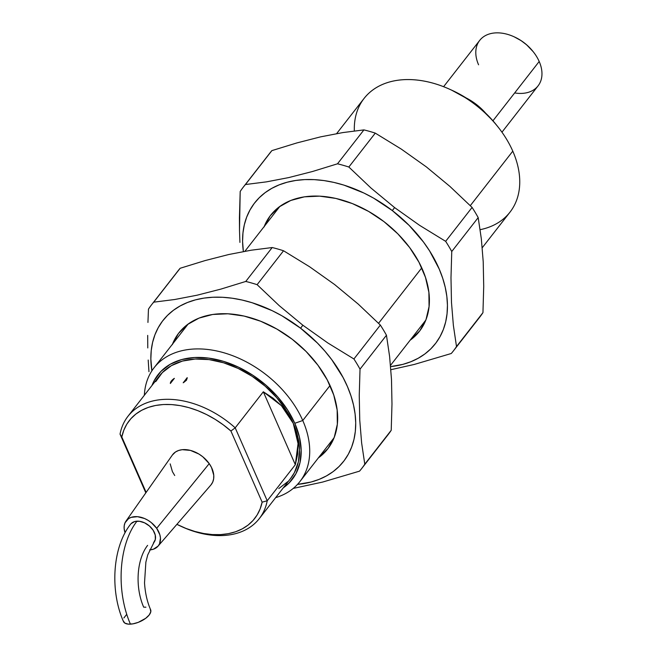<?xml version="1.0" encoding="UTF-8"?>
<svg xmlns="http://www.w3.org/2000/svg" width="657" height="657" viewBox="0 0 657 657"><rect width="100%" height="100%" fill="white"/><g stroke="black" fill="none" stroke-linecap="round" stroke-linejoin="round"><path stroke-width="0.99" d="M153.96 542.395A14.799 10.151 -142.1 0 0 152.03 528.696A14.799 10.151 -142.1 0 0 136.993 521.173A73.995 42.319 86.9 0 0 130.431 624.15A14.799 6.66 -23.7 0 0 145.296 618.607A14.799 6.66 -23.7 0 0 150.576 609.63M158.041 546.164L210.864 485.03A24.416 16.745 -142.1 0 0 209.222 463.628L156.678 528.327A20.351 13.953 37.9 0 1 158.041 546.164A20.351 13.953 37.9 0 1 149.607 549.917L153.459 549.186L158.107 546.082L159.569 543.758L160.456 538.001L159.856 534.79L156.678 528.327L151.315 522.611L148.055 520.319L144.581 518.521L137.494 516.681L131.145 517.363L128.55 518.636L125.035 522.791L124.247 525.526L124.148 528.548L125.068 532.753A20.351 13.953 37.9 0 1 125.963 521.149A20.351 13.953 37.9 0 1 156.678 528.327L209.222 463.628L202.791 456.771L198.882 454.02L190.423 450.39L182.211 449.684L178.581 450.48L175.476 452L172.331 455.079M302.762 420.513A92.497 63.433 -142.1 0 0 211.661 350.017A92.497 63.433 -142.1 0 0 144.351 395.268A92.497 63.433 37.9 0 1 154.058 367.772A92.497 63.433 37.9 0 1 230.229 354.805A92.497 63.433 37.9 0 1 302.762 420.513L330.036 385.536L302.762 420.513A92.497 63.433 37.9 0 1 299.945 481.524A92.497 63.433 37.9 0 1 275.644 497.645A92.497 63.433 -142.1 0 0 302.762 420.513L294.788 423.289L302.762 420.513M151.997 385.454A85.098 58.358 37.9 0 1 220.111 360.381A85.098 58.358 37.9 0 1 294.788 423.289L287.495 409.787L277.796 396.951L266.077 385.273L252.781 375.204L238.417 367.132L223.544 361.358L208.729 358.114L194.546 357.515L181.529 359.601L170.196 364.274L160.965 371.361L154.206 380.592L151.997 385.462M354.345 130.957A92.497 63.433 37.9 0 1 449.372 89.122A92.497 63.433 37.9 0 1 498.195 127.187A92.497 63.433 37.9 0 1 512.788 151.159A92.497 63.433 -142.1 0 0 440.256 85.451A92.497 63.433 -142.1 0 0 364.077 98.419L336.63 133.626M498.195 127.187L496.61 125.191A85.098 58.358 -142.1 0 0 451.696 90.173L449.372 89.122M378.572 323.293L421.761 267.892L378.572 323.293M470.297 205.649L512.788 151.159L470.297 205.649M478.575 64.797A36.997 25.377 37.9 0 1 482.624 37.449A36.997 25.377 37.9 0 1 513.823 36.669A36.997 25.377 37.9 0 1 533.353 51.895A36.997 25.377 37.9 0 1 539.192 61.487A36.997 25.377 -142.1 0 0 510.177 35.199A36.997 25.377 -142.1 0 0 479.709 40.389L443.598 86.699M533.353 51.895L533.032 51.492A35.519 24.358 -142.1 0 0 514.291 36.882L513.823 36.669M466.24 98.008A48.101 32.99 37.9 0 1 485.466 112.996A48.101 32.99 -142.1 0 0 466.24 98.008M485.687 113.201A46.622 31.971 -142.1 0 0 465.985 97.844L472.063 101.383L479.347 106.902L485.769 113.3M492.947 120.789L539.192 61.487L492.947 120.789M451.515 90.091L468.022 99.158L481.318 109.226L493.046 120.904L496.84 125.479M501.956 132.197L538.058 85.886A36.997 25.377 -142.1 0 0 539.192 61.487A36.997 25.377 37.9 0 1 514.669 92.933M514.209 36.841L521.1 40.627L526.651 44.832L533.131 51.616M259.277 518.636L290.739 478.288A83.25 57.093 -142.1 0 0 293.277 423.379A83.25 57.093 -142.1 0 0 227.995 364.241A83.25 57.093 -142.1 0 0 159.437 375.911L127.984 416.259A83.25 57.093 37.9 0 1 235.206 427.838L263.317 391.786L281.385 405.632L293.277 423.379L298.048 443.598L295.33 464.704L267.218 500.765A83.25 57.093 37.9 0 1 259.277 518.636A83.25 57.093 37.9 0 1 181.932 526.742M181.357 526.479A79.546 54.556 37.9 0 1 176.889 524.343L186.071 528.466L194.883 531.464L203.654 533.5L212.244 534.56L220.53 534.617L228.365 533.673L235.649 531.751L242.261 528.869L248.1 525.083L253.076 520.434L257.109 515.014L260.147 508.888L262.135 502.162L230.911 431.017L262.135 502.162L267.218 500.765L235.206 427.838L263.317 391.786L295.33 464.704L267.218 500.765L262.135 502.162A79.546 54.556 37.9 0 1 181.357 526.479L182.515 527.004A83.25 57.093 -142.1 0 0 267.218 500.765L235.206 427.838L230.911 431.017L223.24 424.816L215.102 419.306L206.602 414.567L197.872 410.674L189.06 407.685L180.289 405.64L171.699 404.581L163.421 404.523L155.578 405.468L148.301 407.389L141.69 410.272L135.851 414.058L130.874 418.706L126.834 424.126L123.795 430.253L121.808 436.979L146.141 492.405L121.808 436.979L120.042 434.129L145.821 492.857L120.042 434.129L121.808 436.979A79.546 54.556 37.9 0 1 230.911 431.017L235.206 427.838A83.25 57.093 -142.1 0 0 120.042 434.129A83.25 57.093 37.9 0 1 127.984 416.259M183.204 382.785L187.204 377.652L186.44 380.272L183.204 382.785L186.177 380.165L187.204 377.652L183.204 382.785L186.44 380.272L187.204 377.652A9.026 4.065 156.3 0 1 183.204 382.785M173.276 379.13L171.231 381.109L170.36 383.483L174.36 378.358L170.36 383.483L171.231 381.109L173.317 379.097A9.026 4.065 156.3 0 1 174.36 378.358L171.395 380.97L170.36 383.483A9.026 4.065 156.3 0 1 173.325 379.089M283.298 487.839L289.211 482.846L295.97 473.615L300.011 462.594L301.177 450.209L299.411 436.938L294.788 423.289A85.098 58.358 37.9 0 1 283.298 487.839M155.742 381.602L162.361 372.576L171.387 365.637L182.482 361.063L195.211 359.034L209.082 359.609L223.577 362.787L238.13 368.429L252.173 376.33L265.182 386.185L276.654 397.608L286.14 410.165L293.277 423.379L297.793 436.724L299.518 449.708L298.385 461.822L294.435 472.597L290.583 478.493M287.815 481.63L278.79 488.562M482.246 247.73L509.972 212.178A92.497 63.433 -142.1 0 0 512.788 151.159A92.497 63.433 37.9 0 1 480.144 229.679M293.277 423.379L296.586 433.275L298.048 443.598L297.629 454.151L295.33 464.704L263.317 391.786L273.041 398.142L281.385 405.632L288.177 414.099L293.277 423.379M210.946 484.94L212.687 482.148L213.64 478.871L213.755 475.241L211.505 467.472L209.222 463.628A24.416 16.745 -142.1 0 0 172.372 455.022L125.963 521.149M170.188 463.899L172.438 471.677L174.721 475.512M131.154 523.58L134.726 521.535L139.456 521.28L144.622 522.849L149.426 526.002L153.155 530.265L155.224 534.987L155.331 539.446L153.451 542.969M123.541 621.678A14.799 6.66 -23.7 0 0 130.431 624.15A73.995 42.319 -93.1 0 1 136.993 521.173A14.799 10.151 -142.1 0 0 130.644 524.163M147.611 545.376A44.397 25.393 86.9 0 0 143.678 607.158L145.92 607.199M150.313 609.179L150.79 611.79L149.18 614.993L145.723 618.294L138.282 622.351L132.928 623.854L128.197 624.117L124.814 623.091L123.302 620.922M123.877 617.966L126.464 614.648M239.92 242.4L239.501 230.303L239.92 242.4M239.427 217.754L239.501 230.303L240.191 191.491A133.199 91.348 37.9 0 1 243.312 187.114A133.199 91.348 37.9 0 1 245.439 184.535A133.199 91.348 -142.1 0 0 240.191 191.491L239.427 217.754M269.132 154.009A133.199 91.348 37.9 0 1 271.875 150.625L296.849 142.939L320.55 136.87L342.872 132.574L363.929 129.897A133.199 91.348 37.9 0 1 375.278 133.125L401.32 149.114L426.327 166.878L449.938 186.432L472.087 207.431L445.651 241.333L419.601 225.343L394.594 207.579L392.319 210.577A114.548 78.561 37.9 0 1 447.442 307.008A114.548 78.561 37.9 0 1 390.628 366.606L402.848 364.38L410.855 361.736L418.23 358.246L424.898 353.942L430.803 348.859L435.87 343.044L440.075 336.556L443.36 329.469L445.692 321.831L447.056 313.734L447.442 305.242L446.842 296.438L445.257 287.421L442.711 278.264L439.221 269.058L429.563 250.859L423.486 242.039L409.13 225.384L392.319 210.577L373.677 198.168L363.904 193.027L343.898 185.102L333.863 182.4L323.934 180.568L314.21 179.632L304.782 179.591L295.749 180.461L287.183 182.219L279.168 184.863L271.793 188.354L265.124 192.657L259.228 197.741L254.152 203.555L249.956 210.043L246.671 217.13L244.338 224.768L242.967 232.865L242.581 241.357L243.369 251.541A114.548 78.561 37.9 0 1 286.542 182.391A114.548 78.561 37.9 0 1 392.319 210.577L394.594 207.579L370.983 188.025L348.842 167.026A133.199 91.348 -142.1 0 0 337.493 163.807L312.518 171.502L288.817 177.571L266.496 181.858L245.439 184.535L271.875 150.625A133.199 91.348 -142.1 0 0 269.748 153.212L243.312 187.114M264.015 227.035L270.175 215.857L279.217 206.881L290.78 200.459L304.429 196.829L319.647 196.147L335.834 198.422L352.366 203.58L368.626 211.423L383.975 221.631A94.345 64.706 37.9 0 1 407.406 244.626A94.345 64.706 37.9 0 1 410.116 340.236L419.856 330.742L426.015 319.565L429.062 306.597L428.89 292.357L425.481 277.385L418.985 262.258L409.648 247.549L397.83 233.835L383.975 221.631A94.345 64.706 37.9 0 0 357.613 205.805A94.345 64.706 37.9 0 0 264.229 226.476M453.396 350.92A133.199 91.348 37.9 0 1 451.26 353.507A133.199 91.348 -142.1 0 0 456.508 346.543L453.363 325.297L451.482 302.425L450.989 277.78L451.753 251.516A133.199 91.348 -142.1 0 0 445.651 241.333L419.601 225.343L394.594 207.579L370.983 188.025L348.842 167.026L375.278 133.125A133.199 91.348 -142.1 0 0 363.929 129.897L337.493 163.807A133.199 91.348 37.9 0 1 348.842 167.026L375.278 133.125L401.32 149.114L426.327 166.878L449.938 186.432L472.087 207.431L445.651 241.333A133.199 91.348 37.9 0 1 451.753 251.516L478.189 217.607A133.199 91.348 -142.1 0 0 472.087 207.431A133.199 91.348 37.9 0 1 478.189 217.607L481.335 238.861L483.215 261.724L483.716 286.37L482.952 312.642L456.508 346.543L453.363 325.297L451.482 302.425L450.989 277.78L451.753 251.516L478.189 217.607L481.335 238.861L483.215 261.724L483.716 286.37L482.952 312.642A133.199 91.348 37.9 0 1 480.448 316.214A133.199 91.348 -142.1 0 0 482.952 312.642L456.508 346.543A133.199 91.348 37.9 0 1 453.396 350.92L479.832 317.019A133.199 91.348 -142.1 0 0 480.448 316.214A133.199 91.348 37.9 0 1 477.705 319.598M390.874 369.702L414.271 364.446L451.26 353.507L414.271 364.446L390.874 369.702M245.439 184.535L271.875 150.625L296.849 142.939L320.55 136.87L342.872 132.574L363.929 129.897L337.493 163.807L312.518 171.502L288.817 177.571L266.496 181.858L245.439 184.535M148.958 371.698L148.195 360.044L148.958 371.698M147.776 347.939L147.694 335.399L147.776 347.939M147.94 322.447L148.466 309.135L147.94 322.447M177.406 271.653A133.199 91.348 37.9 0 1 180.149 268.27L205.115 260.574L228.817 254.505L251.138 250.218L272.195 247.541A133.199 91.348 37.9 0 1 283.545 250.769L309.595 266.758L334.602 284.522L358.213 304.076L380.354 325.075L353.918 358.977L327.868 342.987L302.861 325.223L300.586 328.213A114.548 78.561 37.9 0 1 355.7 425.309A114.548 78.561 37.9 0 1 297.514 484.381L311.114 482.024L319.121 479.38L326.496 475.89L333.173 471.586L339.069 466.503L344.145 460.688L348.341 454.201L351.626 447.113L353.959 439.476L355.33 431.378L355.716 422.886L355.108 414.082L353.523 405.065L350.978 395.908L347.487 386.702L343.094 377.537L331.752 359.683L324.919 351.167L317.405 343.028L300.586 328.213L281.952 315.812L272.17 310.671L252.165 302.746L242.129 300.044L232.208 298.212L222.485 297.276L213.057 297.235L204.015 298.106L195.449 299.863L187.442 302.507L180.067 305.998L173.399 310.301L167.494 315.385L162.419 321.199L158.222 327.687L154.937 334.774L152.605 342.412L151.233 350.51L150.855 359.001L151.882 370.827A114.548 78.561 37.9 0 1 194.053 300.249A114.548 78.561 37.9 0 1 300.586 328.213L302.861 325.223L279.25 305.669L257.109 284.67A133.199 91.348 -142.1 0 0 245.759 281.451L220.785 289.137L197.084 295.207L174.762 299.502L153.713 302.171A133.199 91.348 -142.1 0 0 148.466 309.135A133.199 91.348 37.9 0 1 151.578 304.758A133.199 91.348 37.9 0 1 153.713 302.171L180.149 268.27A133.199 91.348 -142.1 0 0 178.022 270.856L151.578 304.758M172.282 344.679L178.441 333.501L187.483 324.525L199.046 318.095L212.704 314.473L227.913 313.791L244.1 316.066L260.64 321.224L276.893 329.067L292.242 339.275A94.345 64.706 37.9 0 1 315.672 362.27A94.345 64.706 37.9 0 1 318.382 457.88L328.122 448.386L334.282 437.209L337.337 424.241L337.156 410.001L333.748 395.029L327.252 379.902L317.914 365.193L306.096 351.479L292.242 339.275A94.345 64.706 37.9 0 0 265.88 323.441A94.345 64.706 37.9 0 0 172.495 344.12M361.662 468.564A133.199 91.348 37.9 0 1 359.535 471.151A133.199 91.348 -142.1 0 0 364.783 464.187L361.629 442.941L359.749 420.069L359.256 395.424L360.02 369.16A133.199 91.348 -142.1 0 0 353.918 358.977L327.868 342.987L302.861 325.223L279.25 305.669L257.109 284.67L283.545 250.769A133.199 91.348 -142.1 0 0 272.195 247.541L245.759 281.451A133.199 91.348 37.9 0 1 257.109 284.67L283.545 250.769L309.595 266.758L334.602 284.522L358.213 304.076L380.354 325.075L353.918 358.977A133.199 91.348 37.9 0 1 360.02 369.16L386.456 335.251A133.199 91.348 -142.1 0 0 380.354 325.075A133.199 91.348 37.9 0 1 386.456 335.251L389.609 356.505L391.49 379.368L391.983 404.014L391.219 430.286L364.783 464.187L361.629 442.941L359.749 420.069L359.256 395.424L360.02 369.16L386.456 335.251L389.609 356.505L391.49 379.368L391.983 404.014L391.219 430.286A133.199 91.348 37.9 0 1 388.714 433.858A133.199 91.348 -142.1 0 0 391.219 430.286L364.783 464.187A133.199 91.348 37.9 0 1 361.662 468.564L388.098 434.663A133.199 91.348 -142.1 0 0 388.714 433.858A133.199 91.348 37.9 0 1 385.971 437.242M293.219 488.422L322.538 482.09L359.535 471.151L322.538 482.09L293.219 488.422M153.713 302.171L180.149 268.27L205.115 260.574L228.817 254.505L251.138 250.218L272.195 247.541L245.759 281.451L220.785 289.137L197.084 295.207L174.762 299.502L153.713 302.171M153.976 542.378L147.735 554.894L145.87 562.178L144.524 582.816C145.148 592.877 147.176 601.845 150.609 609.704M279.907 206.364L244.905 251.261M188.181 324.008L154.058 367.772M425.802 320.123L390.513 365.374M334.068 437.767L299.945 481.524M130.628 524.171C112.298 547.125 109.891 591.21 123.508 621.604"/></g></svg>
